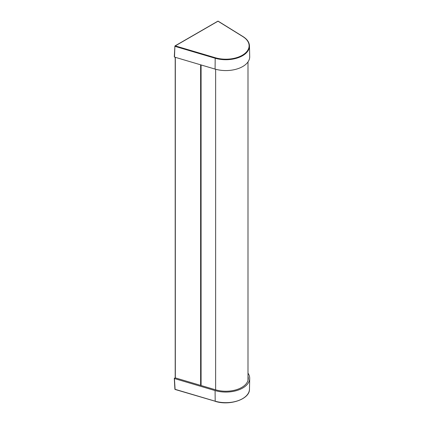 <?xml version="1.0" encoding="UTF-8"?>
<svg xmlns="http://www.w3.org/2000/svg" width="424" height="424" viewBox="0 0 424 424"><rect width="100%" height="100%" fill="white"/><g stroke="black" fill="none" stroke-linecap="round" stroke-linejoin="round"><path stroke-width="0.64" d="M215.09 69.096A23.861 13.775 0 0 0 249.704 56.625L249.476 45.903A23.633 13.642 180 0 1 215.191 58.252L215.09 69.096L174.497 57.076L174.895 46.174L175.271 45.887L175.096 46.38L215.191 58.252L215.36 57.759L175.271 45.887L217.729 21.359M174.402 56.731L174.497 57.076L174.402 56.731M218.27 21.37L243.053 36.724M247.998 373.173A23.861 13.775 180 0 1 249.704 378.457A23.861 13.775 180 0 1 215.09 390.589L174.497 378.568L174.402 378.224L175.244 377.864L215.737 389.852A22.435 12.953 180 0 0 248.279 378.452A22.435 12.953 180 0 0 247.998 376.242M175.006 388.983L175.271 389.428M174.402 378.224L175.096 389.322L215.191 401.194L215.09 390.589M201.002 385.49L201.002 64.925M215.631 389.826L215.636 69.25M201.082 385.517L201.082 64.946M200.632 385.384L200.632 64.814M175.319 57.32L175.319 377.89M200.918 64.898L200.918 385.464M175.266 377.869L175.266 57.304M242.782 36.57A23.256 13.43 180 0 1 244.478 53.811A23.256 13.43 180 0 1 215.36 57.759M249.476 389.184C249.916 399.132 229.866 406.054 215.254 401.353L215.191 401.194A23.633 13.642 0 0 0 249.476 389.184L249.704 378.457M174.296 378.383L174.895 389.142A0.376 0.376 0 0 0 175.165 389.481L215.36 401.3M247.998 380.339L247.998 61.915M200.96 385.48L200.96 64.909M175.197 57.282L175.197 377.853M249.476 45.903C249.301 42.273 247.139 39.156 242.978 36.554L218.196 21.205A0.376 0.376 0 0 0 217.809 21.2L175.08 45.866A0.376 0.376 0 0 0 174.895 46.174L174.296 56.874"/></g></svg>
